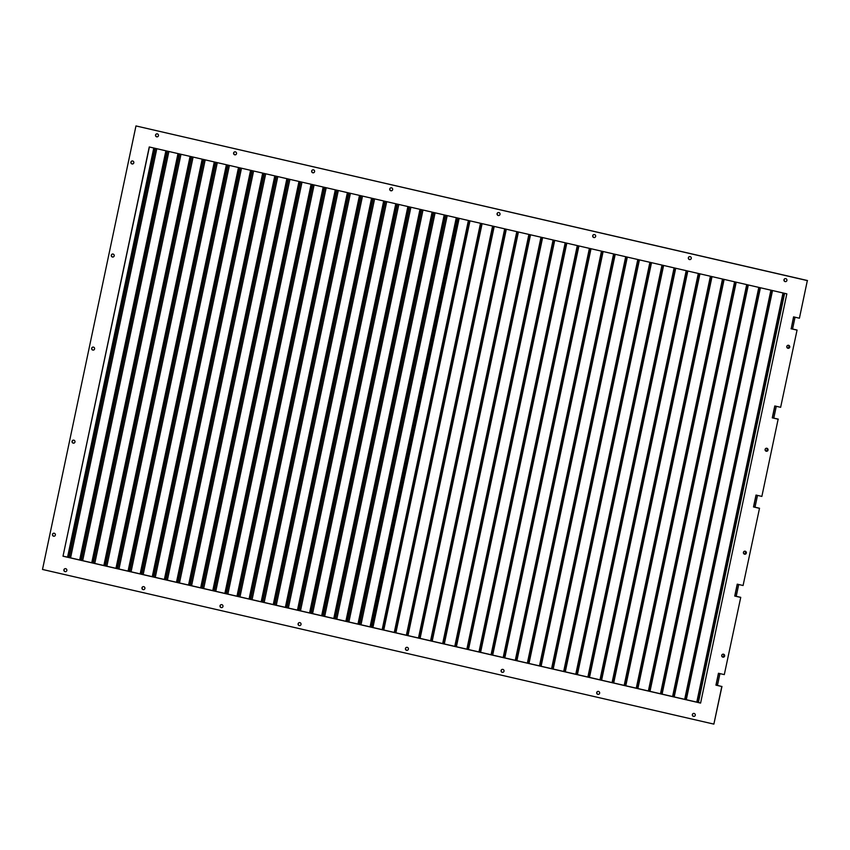 <?xml version="1.0" encoding="UTF-8"?>
<svg xmlns="http://www.w3.org/2000/svg" width="850" height="850" viewBox="0 0 850 850"><rect width="100%" height="100%" fill="white"/><g stroke="black" fill="none" stroke-linecap="round" stroke-linejoin="round"><path stroke-width="1.27" d="M767.136 451.169A1.53 1.498 71.8 0 1 765.244 449.809A1.53 1.498 71.8 0 1 766.179 448.279M766.891 448.269A1.53 1.498 71.8 0 1 767.051 451.201A1.53 1.498 71.8 0 1 765.085 449.82A1.53 1.498 71.8 0 1 766.891 448.269M788.832 348.213A1.53 1.498 71.8 0 1 786.941 346.842A1.53 1.498 71.8 0 1 787.876 345.312M788.588 345.302A1.53 1.498 71.8 0 1 788.747 348.245A1.53 1.498 71.8 0 1 786.781 346.853A1.53 1.498 71.8 0 1 788.588 345.302M723.743 657.093A1.53 1.498 71.8 0 1 721.852 655.732A1.53 1.498 71.8 0 1 722.787 654.202M723.499 654.192A1.53 1.498 71.8 0 1 723.658 657.124A1.53 1.498 71.8 0 1 721.692 655.743A1.53 1.498 71.8 0 1 723.499 654.192M745.439 554.136A1.53 1.498 71.8 0 1 743.548 552.766A1.53 1.498 71.8 0 1 744.483 551.236M745.195 551.225A1.53 1.498 71.8 0 1 745.354 554.157A1.53 1.498 71.8 0 1 743.389 552.776A1.53 1.498 71.8 0 1 745.195 551.225M65.928 571.582A1.53 1.498 71.8 0 1 64.037 570.222A1.53 1.498 71.8 0 1 64.983 568.682M65.684 568.671A1.53 1.498 71.8 0 1 65.854 571.614A1.53 1.498 71.8 0 1 63.877 570.222A1.53 1.498 71.8 0 1 65.684 568.671M144.001 589.571A1.53 1.498 71.8 0 1 142.109 588.2A1.53 1.498 71.8 0 1 143.044 586.67M143.756 586.659A1.53 1.498 71.8 0 1 143.916 589.592A1.53 1.498 71.8 0 1 141.95 588.211A1.53 1.498 71.8 0 1 143.756 586.659M222.062 607.548A1.53 1.498 71.8 0 1 220.171 606.188A1.53 1.498 71.8 0 1 221.117 604.658M221.818 604.648A1.53 1.498 71.8 0 1 221.988 607.58A1.53 1.498 71.8 0 1 220.012 606.199A1.53 1.498 71.8 0 1 221.818 604.648M300.124 625.536A1.53 1.498 71.8 0 1 298.244 624.166A1.53 1.498 71.8 0 1 299.179 622.636M299.891 622.625A1.53 1.498 71.8 0 1 300.05 625.558A1.53 1.498 71.8 0 1 298.084 624.176A1.53 1.498 71.8 0 1 299.891 622.625M407.469 650.261A1.53 1.498 71.8 0 1 405.588 648.901A1.53 1.498 71.8 0 1 406.523 647.36M407.235 647.349A1.53 1.498 71.8 0 1 407.394 650.293A1.53 1.498 71.8 0 1 405.418 648.901A1.53 1.498 71.8 0 1 407.235 647.349M503.104 672.286A1.53 1.498 71.8 0 1 501.213 670.926A1.53 1.498 71.8 0 1 502.159 669.396M502.86 669.386A1.53 1.498 71.8 0 1 503.03 672.318A1.53 1.498 71.8 0 1 501.054 670.937A1.53 1.498 71.8 0 1 502.86 669.386M598.74 694.322A1.53 1.498 71.8 0 1 596.849 692.952A1.53 1.498 71.8 0 1 597.784 691.422M598.496 691.411A1.53 1.498 71.8 0 1 598.655 694.344A1.53 1.498 71.8 0 1 596.689 692.963A1.53 1.498 71.8 0 1 598.496 691.411M694.365 716.348A1.53 1.498 71.8 0 1 692.484 714.988A1.53 1.498 71.8 0 1 693.419 713.458M694.131 713.447A1.53 1.498 71.8 0 1 694.291 716.38A1.53 1.498 71.8 0 1 692.325 714.999A1.53 1.498 71.8 0 1 694.131 713.447M785.995 281.541A1.53 1.498 71.8 0 1 784.114 280.171A1.53 1.498 71.8 0 1 785.049 278.641M785.761 278.63A1.53 1.498 71.8 0 1 785.921 281.562A1.53 1.498 71.8 0 1 783.944 280.181A1.53 1.498 71.8 0 1 785.761 278.63M690.37 259.505A1.53 1.498 71.8 0 1 688.479 258.145A1.53 1.498 71.8 0 1 689.414 256.615M690.126 256.604A1.53 1.498 71.8 0 1 690.285 259.537A1.53 1.498 71.8 0 1 688.319 258.156A1.53 1.498 71.8 0 1 690.126 256.604M594.734 237.479A1.53 1.498 71.8 0 1 592.843 236.109A1.53 1.498 71.8 0 1 593.778 234.579M594.49 234.568A1.53 1.498 71.8 0 1 594.66 237.511A1.53 1.498 71.8 0 1 592.684 236.119A1.53 1.498 71.8 0 1 594.49 234.568M499.099 215.454A1.53 1.498 71.8 0 1 497.218 214.083A1.53 1.498 71.8 0 1 498.153 212.553M498.865 212.542A1.53 1.498 71.8 0 1 499.024 215.475A1.53 1.498 71.8 0 1 497.048 214.094A1.53 1.498 71.8 0 1 498.865 212.542M313.692 172.741A1.53 1.498 71.8 0 1 311.801 171.371A1.53 1.498 71.8 0 1 312.747 169.841M313.448 169.83A1.53 1.498 71.8 0 1 313.618 172.762A1.53 1.498 71.8 0 1 311.642 171.381A1.53 1.498 71.8 0 1 313.448 169.83M235.62 154.753A1.53 1.498 71.8 0 1 233.739 153.393A1.53 1.498 71.8 0 1 234.674 151.863M235.386 151.852A1.53 1.498 71.8 0 1 235.546 154.785A1.53 1.498 71.8 0 1 233.58 153.404A1.53 1.498 71.8 0 1 235.386 151.852M391.754 190.719A1.53 1.498 71.8 0 1 389.874 189.359A1.53 1.498 71.8 0 1 390.809 187.829M391.521 187.818A1.53 1.498 71.8 0 1 391.68 190.751A1.53 1.498 71.8 0 1 389.714 189.369A1.53 1.498 71.8 0 1 391.521 187.818M157.558 136.776A1.53 1.498 71.8 0 1 155.667 135.405A1.53 1.498 71.8 0 1 156.613 133.875M157.314 133.864A1.53 1.498 71.8 0 1 157.484 136.797A1.53 1.498 71.8 0 1 155.508 135.416A1.53 1.498 71.8 0 1 157.314 133.864M113.305 256.955A1.53 1.498 71.8 0 1 111.414 255.595A1.53 1.498 71.8 0 1 112.349 254.065M113.061 254.054A1.53 1.498 71.8 0 1 113.22 256.987A1.53 1.498 71.8 0 1 111.254 255.606A1.53 1.498 71.8 0 1 113.061 254.054M132.908 163.901A1.53 1.498 71.8 0 1 131.028 162.531A1.53 1.498 71.8 0 1 131.963 161.001M132.674 160.99A1.53 1.498 71.8 0 1 132.834 163.923A1.53 1.498 71.8 0 1 130.868 162.541A1.53 1.498 71.8 0 1 132.674 160.99M54.464 536.138A1.53 1.498 71.8 0 1 52.583 534.778A1.53 1.498 71.8 0 1 53.518 533.247M54.23 533.237A1.53 1.498 71.8 0 1 54.389 536.169A1.53 1.498 71.8 0 1 52.424 534.788A1.53 1.498 71.8 0 1 54.23 533.237M74.078 443.073A1.53 1.498 71.8 0 1 72.186 441.713A1.53 1.498 71.8 0 1 73.132 440.183M73.833 440.172A1.53 1.498 71.8 0 1 74.003 443.105A1.53 1.498 71.8 0 1 72.027 441.724A1.53 1.498 71.8 0 1 73.833 440.172M93.691 350.019A1.53 1.498 71.8 0 1 91.8 348.649A1.53 1.498 71.8 0 1 92.735 347.119M93.447 347.108A1.53 1.498 71.8 0 1 93.617 350.041A1.53 1.498 71.8 0 1 91.641 348.659A1.53 1.498 71.8 0 1 93.447 347.108M797.066 330.044L780.64 407.309L797.066 330.044L791.212 328.695L793.698 316.901M740.743 597.348L724.306 674.613L740.743 597.348L734.889 595.999L737.375 584.194M759.518 508.247L743.081 585.512L759.518 508.247L753.663 506.897L756.149 495.104M799.414 318.219L807.341 280.596L799.414 318.219L793.56 316.869L791.212 328.695M778.133 419.199L761.866 496.411L778.133 419.199L772.278 417.849L774.786 405.971L780.64 407.309M796.907 330.098L791.053 328.748M724.306 674.613L718.452 673.264L715.944 685.153L721.809 686.492L713.872 724.115L42.5 569.457L135.968 125.938L807.341 280.596M740.584 597.401L734.729 596.052L737.226 584.162L743.081 585.512M759.358 508.3L753.504 506.951L756.011 495.061L761.866 496.411M149.249 146.965L786.834 293.845L700.591 703.088L63.006 556.208L149.249 146.965M63.006 556.208L149.387 146.997M700.612 703.003L63.166 556.155M795.048 317.209L792.561 329.003M789.076 345.514L788.503 348.256M776.273 406.311L773.787 418.104M767.38 448.481L766.806 451.223M757.499 495.412L755.013 507.206M745.684 551.438L745.11 554.179M738.714 584.513L736.227 596.307M723.987 654.404L723.414 657.146M719.939 673.614L717.453 685.408M778.292 419.146L772.438 417.796L774.924 406.002M721.809 686.492L716.104 685.1L718.59 673.296M721.958 686.449L713.872 724.115M135.968 125.938L807.5 280.543M469.328 220.702L383.106 629.861M468.392 220.49L382.171 629.648M469.986 220.851L383.764 630.009M459.149 218.354L372.927 627.513M457.236 217.908L371.004 627.077M456.291 217.696L370.069 626.854M457.991 218.089L371.769 627.247M447.206 215.602L360.984 624.761M394.272 632.432L480.494 223.274M395.207 632.644L481.429 223.486M395.888 632.804L482.109 223.646M445.134 215.124L358.913 624.282M444.199 214.912L357.967 624.07M445.889 215.305L359.667 624.463M435.104 212.819L348.882 621.977M433.033 212.341L346.811 621.499M432.098 212.117L345.876 621.286M433.797 212.511L347.565 621.679M423.002 210.024L336.781 619.193M420.931 209.546L334.709 618.715M419.996 209.334L333.774 618.492M421.696 209.727L335.463 618.885M410.901 207.241L324.679 616.399M408.829 206.762L322.607 615.921M407.894 206.55L321.672 615.708M409.594 206.943L323.372 616.101M398.809 204.457L312.577 613.615M396.727 203.979L310.505 613.137M395.792 203.756L309.57 612.924M397.492 204.149L311.27 613.317M386.707 201.663L300.486 610.831M384.625 201.184L298.403 610.353M383.69 200.972L297.468 610.13M385.39 201.365L299.168 610.523M374.606 198.879L288.384 608.037M372.534 198.401L286.301 607.559M371.588 198.188L285.366 607.346M373.288 198.581L287.066 607.739M362.504 196.095L276.282 605.253M360.432 195.617L274.21 604.775M359.497 195.394L273.264 604.562M361.186 195.787L274.964 604.945M350.402 193.301L264.18 602.469M348.33 192.822L262.108 601.991M347.395 192.61L261.173 601.768M349.084 193.003L262.863 602.161M338.3 190.517L252.078 599.675M336.228 190.039L250.006 599.197M335.293 189.826L249.071 598.984M336.993 190.209L250.761 599.378M326.198 187.733L239.976 596.891M324.126 187.255L237.904 596.413M323.191 187.032L236.969 596.201M324.891 187.425L238.669 596.583M314.107 184.939L227.874 594.107M312.024 184.461L225.803 593.629M311.089 184.248L224.867 593.406M312.789 184.641L226.567 593.799M302.005 182.155L215.773 591.313M299.922 181.677L213.701 590.835M298.987 181.464L212.766 590.622M300.688 181.847L214.466 591.016M289.903 179.371L203.681 588.529M287.831 178.893L201.599 588.051M286.886 178.67L200.664 587.839M288.586 179.063L202.364 588.221M277.801 176.577L191.579 585.746M275.729 176.099L189.508 585.268M274.794 175.886L188.562 585.044M276.484 176.279L190.262 585.438M265.699 173.793L179.477 582.951M263.627 173.315L177.406 582.473M262.692 173.102L176.471 582.261M264.382 173.485L178.16 582.654M253.597 171.009L167.376 580.168M251.526 170.531L165.304 579.689M250.591 170.308L164.369 579.477M252.291 170.701L166.058 579.859M241.496 168.215L155.274 577.373M239.424 167.737L153.202 576.906M238.489 167.524L152.267 576.683M240.189 167.917L153.967 577.076M229.404 165.431L143.172 574.589M227.322 164.953L141.1 574.111M226.387 164.741L140.165 573.899M228.087 165.123L141.865 574.292M217.303 162.637L131.07 571.806M215.22 162.169L128.998 571.327M214.285 161.946L128.063 571.104M215.985 162.339L129.763 571.497M205.201 159.853L118.979 569.011M203.129 159.375L116.896 568.533M202.183 159.163L115.961 568.321M203.883 159.556L117.661 568.714M193.099 157.069L106.877 566.227M191.027 156.591L104.805 565.749M190.092 156.368L103.859 565.537M191.781 156.761L105.559 565.93M180.997 154.275L94.775 563.444M178.925 153.797L92.703 562.966M177.99 153.584L91.757 562.742M179.679 153.977L93.457 563.136M168.895 151.491L82.673 560.649M166.823 151.013L80.601 560.171M165.888 150.801L79.666 559.959M167.588 151.194L81.356 560.352M156.793 148.708L70.571 557.866M154.721 148.229L68.499 557.388M153.786 148.006L67.564 557.175M155.486 148.399L69.264 557.568M406.374 635.226L492.596 226.058M407.309 635.439L493.531 226.281M407.989 635.598L494.211 226.429M418.476 638.01L504.698 228.852M419.411 638.222L505.633 229.064M420.091 638.382L506.313 229.224M430.578 640.794L516.8 231.636M431.513 641.017L517.735 231.848M432.193 641.166L518.415 232.008M442.669 643.588L528.902 234.419M443.615 643.801L529.837 234.643M444.295 643.96L530.517 234.791M454.771 646.372L540.993 237.214M455.706 646.584L541.939 237.426M456.397 646.744L542.619 237.586M466.873 649.156L553.095 239.998M467.808 649.379L554.041 240.21M468.488 649.528L554.721 240.369M478.975 651.95L565.197 242.781M479.91 652.162L566.132 243.004M480.59 652.322L566.812 243.153M491.077 654.734L577.299 245.576M492.012 654.946L578.234 245.788M492.692 655.106L578.914 245.947M503.179 657.518L589.401 248.359M504.114 657.741L590.336 248.572M504.794 657.889L591.016 248.731M515.281 660.312L601.503 251.143M516.216 660.524L602.438 251.366M516.896 660.684L603.117 251.515M527.372 663.096L613.604 253.938M528.317 663.308L614.539 254.15M528.997 663.468L615.219 254.309M539.474 665.879L625.706 256.721M540.409 666.102L626.641 256.934M541.099 666.251L627.321 257.093M551.576 668.674L637.798 259.505M552.511 668.886L638.743 259.728M553.191 669.046L639.423 259.877M563.678 671.457L649.899 262.299M564.612 671.67L650.834 262.512M565.293 671.829L651.514 262.671M575.779 674.241L662.001 265.083M576.714 674.464L662.936 265.296M577.394 674.613L663.616 265.455M587.881 677.036L674.103 267.867M588.816 677.248L675.038 268.09M589.496 677.407L675.718 268.239M599.983 679.819L686.205 270.661M600.918 680.032L687.14 270.874M601.598 680.191L687.82 271.033M612.074 682.603L698.307 273.445M613.02 682.826L699.242 273.658M613.7 682.975L699.922 273.817M624.176 685.398L710.409 276.229M625.122 685.61L711.344 276.452M625.802 685.769L712.024 276.611M636.278 688.181L722.5 279.023M637.213 688.394L723.446 279.236M637.893 688.553L724.126 279.395M648.38 690.965L734.602 281.807M649.315 691.188L735.537 282.019M649.995 691.347L736.217 282.179M660.482 693.759L746.704 284.601M661.417 693.972L747.639 284.814M662.097 694.131L748.319 284.973M672.584 696.543L758.806 287.385M673.519 696.756L759.741 287.598M674.199 696.915L760.421 287.757M684.686 699.338L770.907 290.169M685.621 699.55L771.843 290.392M686.301 699.709L772.523 290.541M696.787 702.121L783.009 292.963M697.722 702.334L783.944 293.176M698.403 702.493L784.624 293.335"/></g></svg>
